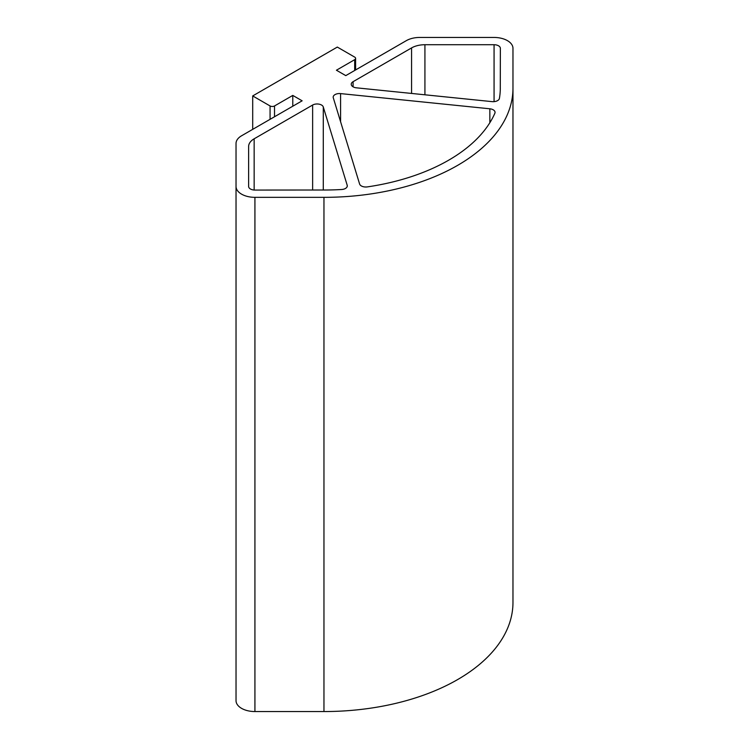 <?xml version="1.0" encoding="UTF-8"?>
<svg xmlns="http://www.w3.org/2000/svg" width="749" height="749" viewBox="0 0 749 749"><rect width="100%" height="100%" fill="white"/><g stroke="black" fill="none" stroke-linecap="round" stroke-linejoin="round"><path stroke-width="1.12" d="M355.606 69.938L355.606 58.394A3.146 1.816 0 0 1 354.68 59.677L336.423 70.219L345.776 75.621L406.351 40.643A18.894 10.907 0 0 1 419.712 37.45L494.078 37.45A18.894 10.907 180 0 1 512.971 48.357L512.971 602.421A189.01 109.129 0 0 1 323.961 711.55L254.922 711.55A18.894 10.907 0 0 1 236.029 700.643L236.029 186.435A18.894 10.907 0 0 0 254.922 197.343L323.961 197.343A189.01 109.129 0 0 0 512.971 88.213M355.606 58.394A3.146 1.816 0 0 0 354.68 57.102L337.312 47.075L252.703 95.928L252.703 129.352M252.703 95.928L270.071 105.955A3.146 1.816 0 0 0 274.527 105.955L292.784 95.413L292.784 106.208M292.784 95.413L302.137 100.815L241.562 135.784A18.894 10.907 0 0 0 236.029 143.499L236.029 186.435M236.029 143.499L236.029 657.706M424.926 94.805L424.926 44.725L494.068 44.725A6.301 3.633 180 0 1 500.369 48.357L500.276 89.468M424.926 44.725A18.894 10.907 0 0 0 411.566 47.917L353.088 81.678A6.301 3.633 180 0 0 351.244 84.253A6.301 3.633 180 0 0 356.449 87.83L492.046 101.63A6.301 3.633 0 0 0 499.405 98.419A176.333 101.808 0 0 0 500.295 88.213A176.333 101.808 0 0 0 500.276 86.959M347.199 185.256L323.287 106.976A6.301 3.633 180 0 0 318.98 104.139A6.301 3.633 180 0 0 312.633 105.038L254.154 138.799A18.894 10.907 0 0 0 248.621 146.514L248.621 186.426A6.301 3.633 180 0 0 254.932 190.068L321.714 190.012A176.333 101.808 180 0 0 341.628 189.506A6.301 3.633 180 0 0 347.293 185.892A6.301 3.633 180 0 0 347.199 185.256L347.199 186.52M489.855 108.792A6.301 3.633 0 0 1 495.061 112.378A6.301 3.633 0 0 1 494.864 113.268A176.333 101.808 0 0 1 367.356 186.894A6.301 3.633 0 0 1 359.604 184.001L333.286 97.81A6.301 3.633 0 0 1 333.183 97.183A6.301 3.633 0 0 1 340.58 93.597L489.855 108.792L489.855 122.714M354.68 59.677L354.68 70.472M270.071 105.955L270.071 119.325M274.527 105.955L274.527 116.75M254.922 197.343L254.922 711.55M323.961 197.343L323.961 711.55M494.068 44.725L494.068 101.649M353.088 81.678L353.088 86.818M411.566 93.438L411.566 47.917M254.154 190.04L254.154 138.799M312.633 105.038L312.633 190.021M323.287 106.976L323.287 190.021M340.58 93.597L340.58 121.703"/></g></svg>
